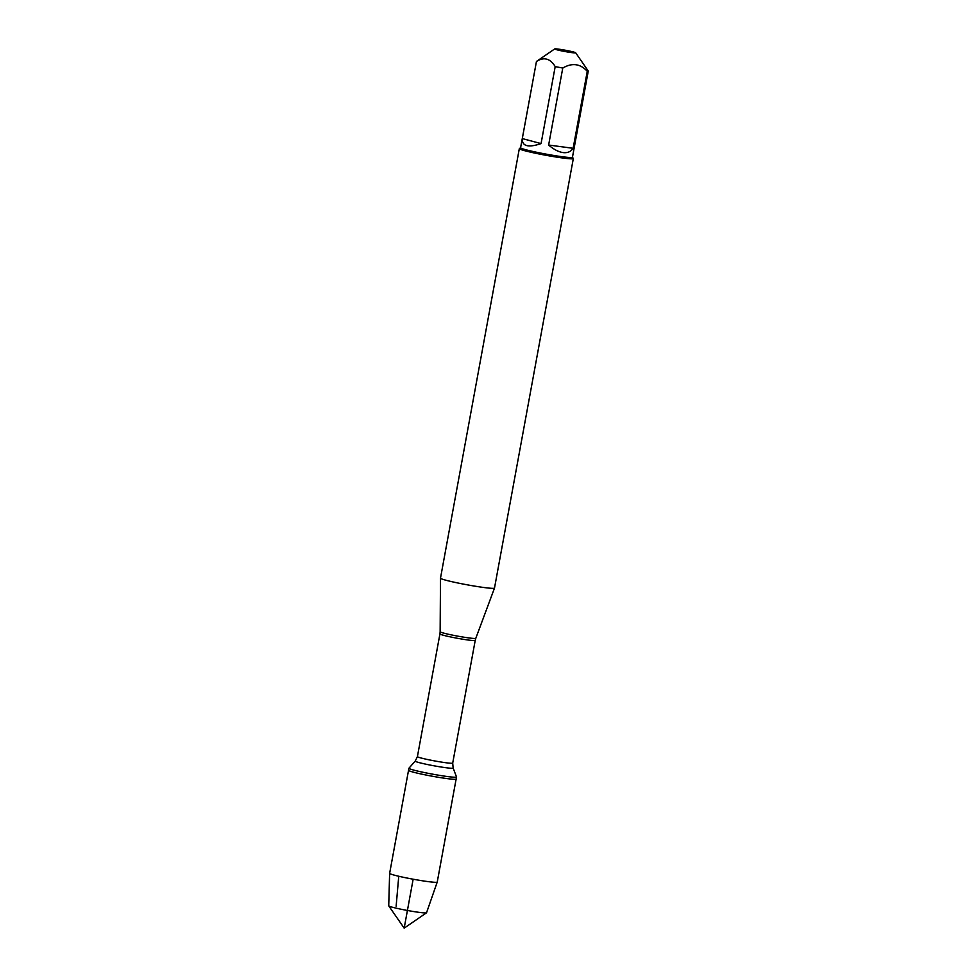 <?xml version="1.0" encoding="UTF-8"?>
<svg xmlns="http://www.w3.org/2000/svg" width="977" height="977" viewBox="0 0 977 977"><rect width="100%" height="100%" fill="white"/><g stroke="black" fill="none" stroke-linecap="round" stroke-linejoin="round"><path stroke-width="1.47" d="M456.503 776.947A24.193 1.514 -169.6 0 1 456.515 777.008A24.193 1.514 -169.6 0 1 432.432 774.126A24.193 1.514 -169.6 0 1 408.911 768.264A24.193 1.514 -169.6 0 1 408.936 768.215L415.237 761.083A19.284 1.209 -169.6 0 0 433.971 765.797A19.284 1.209 -169.6 0 0 453.145 768.044L456.503 776.947M389.628 873.365A24.193 1.514 -169.6 0 1 389.628 873.353L388.724 905.826A19.222 1.209 10.4 0 0 388.748 905.887A19.222 1.209 10.4 0 0 399.703 908.94A19.222 1.209 10.4 0 0 419.133 912.359A19.222 1.209 10.4 0 0 426.485 912.823A19.222 1.209 10.4 0 0 426.534 912.762L437.22 882.097A24.193 1.514 -169.6 0 1 437.22 882.097A24.193 1.514 -169.6 0 1 427.902 881.584A24.193 1.514 -169.6 0 1 402.866 877.175A24.193 1.514 -169.6 0 1 389.628 873.365L408.533 770.316A24.193 1.514 10.4 0 0 432.066 776.178A24.193 1.514 10.4 0 0 456.137 779.06A24.193 1.514 -169.6 0 1 446.807 778.559A24.193 1.514 -169.6 0 1 421.673 774.126A24.193 1.514 -169.6 0 1 408.533 770.316L408.911 768.264M519.324 148.638L440.493 578.164A27.454 1.722 10.4 0 0 440.493 578.189A27.454 1.722 10.4 0 0 455.526 582.5A27.454 1.722 10.4 0 0 483.908 587.507A27.454 1.722 10.4 0 0 494.496 588.093A27.454 1.722 10.4 0 0 494.496 588.081L573.328 158.555A27.454 1.722 -169.6 0 1 562.74 157.993A27.454 1.722 -169.6 0 1 534.224 152.962A27.454 1.722 -169.6 0 1 519.324 148.638A27.454 1.722 -169.6 0 1 519.398 148.553L520.607 147.71M572.461 157.224L573.291 158.445A27.454 1.722 -169.6 0 1 573.328 158.555M571.557 52.587A10.674 0.672 10.4 0 0 575.661 52.758A10.674 0.672 10.4 0 0 566.379 50.425A10.674 0.672 10.4 0 0 555.095 48.85A10.674 0.672 10.4 0 0 554.716 48.923A10.674 0.672 10.4 0 0 560.187 50.572A10.674 0.672 10.4 0 0 571.557 52.587M541.063 143.595L522.292 138.575C521.974 146.245 528.227 147.918 541.063 143.595L555.192 66.595A26.355 1.661 10.4 0 0 562.764 68.036C572.131 62.577 580.301 63.664 587.262 71.297A26.355 1.661 10.4 0 0 588.276 71.04L575.661 52.758M554.716 48.923L536.495 61.429A26.355 1.661 10.4 0 0 536.434 61.527C543.884 56.69 550.136 58.364 555.192 66.595M588.276 71.04A26.355 1.661 10.4 0 0 588.276 70.991L572.449 157.285A26.355 1.661 -169.6 0 1 562.288 156.735A26.355 1.661 -169.6 0 1 534.908 151.899A26.355 1.661 -169.6 0 1 520.594 147.759L536.434 61.527A26.355 1.661 10.4 0 0 536.434 61.575L522.292 138.575M548.634 145.036C553.703 149.408 558.514 151.923 563.045 152.583C567.539 153.12 570.898 151.691 573.133 148.296L548.634 145.036L562.764 68.036M573.133 148.296L587.262 71.297M413.149 879.215L404.173 928.15L426.485 912.823M396.137 906.204L398.75 876.247M475.799 638.311L475.225 640.399A17.94 1.124 -169.6 0 1 457.37 638.274A17.94 1.124 -169.6 0 1 439.931 633.926L440.138 631.765A18.136 1.136 10.4 0 0 450.067 634.623A18.136 1.136 10.4 0 0 468.813 637.92A18.136 1.136 10.4 0 0 475.799 638.311L494.496 588.093M439.931 633.926L417.411 756.613A17.94 1.124 10.4 0 0 434.85 760.961A17.94 1.124 10.4 0 0 452.705 763.086L453.145 768.044M437.232 882.084L456.515 777.008M440.138 631.765L440.493 578.189M475.225 640.399L452.705 763.086M417.411 756.613L415.237 761.083M404.173 928.15L388.748 905.887"/></g></svg>
